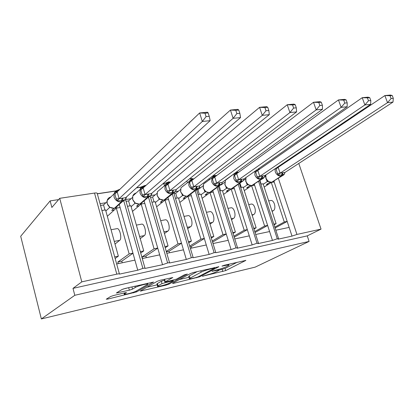 <?xml version="1.0" encoding="UTF-8"?>
<svg xmlns="http://www.w3.org/2000/svg" width="414" height="414" viewBox="0 0 414 414"><rect width="100%" height="100%" fill="white"/><g stroke="black" fill="none" stroke-linecap="round" stroke-linejoin="round"><path stroke-width="0.62" d="M202.374 276.252L225.697 270.596L245.854 260.406L224.29 265.265L221.935 266.124L225.418 265.446C228 264.862 229.18 264.789 228.952 265.224L226.38 266.678C223.891 267.853 220.678 268.934 216.755 269.918L211.999 271.253L215.259 270.694C217.836 270.104 219.016 270.016 218.799 270.435L216.382 271.796C214.002 272.919 210.881 273.97 207.026 274.943L202.374 276.252M113.695 295.472L110.574 296.533L106.258 299.203L107.8 299.079L136.62 291.886L153.563 282.058L125.178 288.444L121.923 289.557L116.334 293.009L129.365 290.193L132.521 289.122L135.311 287.461C137.821 285.857 149.185 282.985 147.757 284.304L136.341 291.016C133.934 292.522 122.974 295.311 124.288 294.08L126.529 292.667L125.044 292.776L113.695 295.472M309.098 241.419L74.799 295.291L41.353 318.946L255.174 267.128L309.098 241.419L307.25 235.876L321.041 229.118L296.947 234.433L292.015 236.104L278.017 239.199L278.617 238.79L277.261 238.774L272.469 240.425L257.938 243.639L258.486 243.251L257.022 243.235L252.173 244.912L237.072 248.25L237.569 247.893L235.985 247.872L231.084 249.57L215.823 252.716C215.968 252.447 215.399 252.442 214.105 252.695L209.148 254.419L193.193 257.741C193.359 257.446 192.738 257.441 191.335 257.715L186.321 259.464L169.631 262.968C169.812 262.652 169.14 262.647 167.613 262.947L162.542 264.722L145.076 268.422C145.273 268.081 144.543 268.07 142.882 268.396L137.753 270.202L119.46 274.109C119.677 273.721 118.792 273.732 116.81 274.146L81.791 281.862L59.719 198.316L51.864 207.455L50.146 200.883L58.612 199.6M172.478 283.311L173.528 283.352L199.569 276.837L218.861 266.735L193.711 272.417L190.569 273.483L172.478 283.311M165.978 285.158L140.191 291.104L157.253 281.282L160.451 280.195L172.804 277.54L165.295 281.774L166.428 281.82L176.509 279.124L184.287 274.855L187.387 274.052L168.948 284.154L165.978 285.158L165.802 284.532M105.86 202.746L100.038 203.678M119.951 189.255L115.485 191.077L115.578 191.408M115.485 191.077L97.326 193.835M119.284 204.578L120.112 207.523L116.318 208.149L129.147 253.927L132.951 253.145L137.753 270.202M120.112 207.523L132.951 253.145M116.805 228.688L117.214 228.611C119.925 228.352 122.14 238.811 119.693 240.353L115.004 244.037M118.28 263.635L117.835 262.031L129.147 253.927M116.318 208.149L107.324 216.289M134.912 260.106L116.665 263.977M131.062 198.715L125.561 199.595M145.257 186.046L145.086 185.446L140.17 187.335L140.517 188.536M140.17 187.335L136.403 187.904M144.124 201.007L144.822 203.419L141.179 204.024L154.07 248.793L157.718 248.043L162.542 264.722M144.822 203.419L157.718 248.043M141.428 224.181L141.857 224.103C144.709 223.814 146.903 234.05 144.315 235.597L140.227 238.624M142.53 258.491L142.085 256.923L154.07 248.793M141.179 204.024L132.475 211.399M159.69 254.853L142.276 258.548M155.245 194.844L151.115 195.501M168.933 182.553L168.731 181.881L163.872 183.738L164.477 185.782M163.872 183.738L162.738 183.909M167.949 197.499L168.539 199.486L165.041 200.065L177.984 243.872L181.487 243.153L186.321 259.464M168.539 199.486L181.487 243.153M165.072 219.855L165.517 219.777C168.503 219.456 170.677 229.485 167.955 231.038L164.43 233.512M166.273 251.443L177.984 243.872M165.041 200.065L156.627 206.793M183.459 249.813L166.826 253.342M178.47 191.123L175.603 191.584M186.849 180.954L187.361 182.646M190.838 194.099L191.325 195.703L187.966 196.262L200.94 239.147L204.304 238.454L209.148 254.419M191.325 195.703L204.304 238.454M187.79 215.699L188.256 215.616C191.356 215.27 193.504 225.097 190.668 226.649L187.682 228.657M189.721 246.097L200.94 239.147M187.966 196.262L179.826 202.441M206.281 244.974L190.388 248.343M200.79 187.552L199.098 187.821M209.086 178.698L209.36 179.583M212.843 190.807L213.236 192.07L210.001 192.608L222.996 234.609L226.23 233.941L231.084 249.57M213.236 192.07L226.23 233.941M209.639 211.704L210.121 211.616C213.324 211.249 215.456 220.879 212.506 222.437L210.022 224.036M212.247 241.02L222.996 234.609M210.001 192.608L202.136 198.311M228.212 240.322L213.019 243.546M222.266 184.111L221.661 184.209M234.003 187.583L234.314 188.572L231.203 189.089L244.208 230.241L247.318 229.599L252.173 244.912M234.314 188.572L247.318 229.599M230.665 207.859L231.162 207.766C234.464 207.378 236.57 216.822 233.527 218.38L231.509 219.632M233.91 236.182L244.208 230.241M231.203 189.089L223.596 194.383M249.3 235.851L234.769 238.935M254.367 184.442L254.61 185.203L251.614 185.7L264.624 226.039L267.62 225.418L272.469 240.425M254.61 185.203L267.62 225.418M250.92 204.154L251.427 204.061C254.812 203.652 256.903 212.915 253.766 214.473L252.188 215.42M254.755 231.561L264.624 226.039M251.614 185.7L244.265 190.637M269.602 231.55L255.692 234.495M114.714 256.897L118.357 256.147L105.565 209.934L101.932 210.54M140.31 251.629L143.73 250.925L130.865 205.737L127.455 206.301M164.855 246.573L168.058 245.916L155.136 201.711L151.943 202.239M188.411 241.724L191.408 241.108L178.45 197.84L175.458 198.337M211.036 237.067L213.836 236.492L200.852 194.125L198.052 194.59M232.787 232.59L235.4 232.052L222.396 190.549L219.787 190.983M253.71 228.285L256.142 227.783L243.137 187.107L240.7 187.511M273.98 181.379L274.171 181.958L271.284 182.439L284.283 221.992L287.166 221.397L292.015 236.104M274.171 181.958L287.166 221.397M270.435 200.583L270.958 200.485C274.42 200.06 276.485 209.153 273.276 210.705L272.107 211.388M274.829 227.141L284.283 221.992M271.284 182.439L264.173 187.05M289.148 227.405L275.833 230.225M273.851 224.14L276.112 223.669L263.113 183.795L260.846 184.168M59.719 198.316L94.516 193.069C96.493 192.815 97.409 192.996 97.264 193.607L119.392 273.866M145.086 185.446L146.013 185.374M168.731 181.881L170.563 181.994M191.666 179.158L191.454 178.455L189.26 179.019M191.454 178.455L193.255 178.874M213.774 175.117L215.616 175.924L216.284 175.821L215.637 175.479M280.625 165.01L281.882 164.819M74.799 295.291L72.993 288.372L81.791 281.862M72.993 288.372L307.25 235.876M115.159 258.502L118.357 256.147M140.708 253.021L143.73 250.925M165.212 247.795L168.058 245.916M188.732 242.795L191.408 241.108M211.326 238.014L213.836 236.492M233.051 233.429L235.4 232.052M253.948 229.025L256.142 227.783M277.261 238.774L258.631 181.435M41.353 318.946L20.7 236.259L50.146 200.883M274.068 224.797L276.112 223.669M298.789 163.447L321.041 229.118M97.295 193.731L115.635 190.952M136.542 187.78L140.325 187.206M162.883 183.785L164.032 183.609M257.022 243.235L238.298 184.468M235.985 247.872L217.174 187.573M213.577 176.059L213.381 175.417M214.105 252.695L195.206 190.75M191.335 257.715L172.343 193.99M167.613 262.947L148.579 197.473M142.882 268.396L123.864 201.204M275.108 228L287.187 221.449M255.05 232.492L267.635 225.48M234.226 237.191L247.339 229.661M213.153 243.515L212.568 242.076M212.703 242.05L226.251 234.008M191.729 248.058L191.284 246.563L189.943 246.847M191.284 246.563L204.325 238.531M169.471 252.778L169.021 251.251L166.381 251.81M169.021 251.251L181.508 243.235M146.318 257.689L145.873 256.126L142.085 256.923M145.873 256.126L157.75 248.141M122.228 262.797L121.783 261.203L117.835 262.031M121.783 261.203L132.982 253.249M218.763 270.223L225.04 268.448L237.227 262.243M179.376 279.564L188.965 277.287M195.931 277.592L197.985 276.904L214.597 268.205L211.073 268.81C206.953 269.835 203.657 270.947 201.188 272.143L189.338 278.555C189.115 278.995 190.378 278.896 193.121 278.265L195.931 277.592M188.748 276.557L189.384 275.822L197.219 271.6M157.17 284.827L146.789 287.29M165.186 279.088L164.446 279.647M158.039 285.831L157.553 286.177C156.378 287.316 166.537 284.687 169.083 283.202L173.337 280.832L172.053 280.925L161.998 283.616L158.039 285.831L157.377 283.523L156.963 284.097M157.377 283.523L161.325 281.277L164.606 280.19M123.015 289.081L130.808 287.13M393.3 98.341L392.239 95.515L390.04 95.722L391.101 98.558L393.3 98.341L393.005 102.087L387.514 102.646L280.04 173.218L285.008 172.431L284.325 174.108L282.157 174.972L277.939 175.127L275.833 168.239M391.101 98.558L387.514 102.646L384.88 95.567L278.161 167.318L280.107 173.176M393.005 102.087L285.008 172.431M390.04 95.722L384.88 95.567L390.376 95.054L392.239 95.515M277.835 167.494L278.161 167.318M268.577 184.194L266.378 184.561L270 182.201M268.272 181.492L267.253 181.611L266.135 178.993M263.257 184.24L267.253 181.611M265.529 176.788L265.441 175.872M264.608 176.431L265.384 175.909M261.125 184.121L259.961 180.54M284.682 172.814L284.434 173.916M267.682 181.001L268.531 181.611L271.579 182.258L274.41 180.939M268.381 181.394L267.309 181.575M280.04 173.218L277.939 175.127M270.171 182.232L270.42 182.998M370.799 100.54L369.738 97.642L367.43 97.859L368.491 100.762L370.799 100.54L370.633 104.359L364.874 104.949L259.723 176.436L264.877 175.619L264.267 177.316L261.974 178.211L257.632 178.377L255.324 170.987M368.491 100.762L364.874 104.949L362.229 97.694L257.834 170.423L259.785 176.395M370.633 104.359L264.877 175.619M367.43 97.859L362.229 97.694L367.989 97.155L369.738 97.642M255.51 170.858L257.834 170.423M248.98 187.47L246.734 187.847L250.154 185.539M248.234 184.784L247.272 184.903L246.351 182.786M243.292 187.604L247.272 184.903M243.561 180.364L245.404 179.081M241.3 187.413L239.985 183.293M264.634 175.883L264.355 177.161M247.67 184.323L248.472 184.898L251.64 185.565L254.682 184.075M248.328 184.691L247.329 184.861M259.723 176.436L257.632 178.377M250.734 185.607L250.915 186.171M243.422 180.654L240.358 181.679L236.523 181.756L234.107 174.154L238.102 172.509L237.434 172.183M344.769 103.081L347.191 102.843L346.125 99.872L343.698 100.1L344.769 103.081L341.12 107.361L238.599 179.785L243.96 178.936L347.17 106.745L341.12 107.361L338.461 99.924L236.71 173.647L238.655 179.743M343.698 100.1L338.461 99.924L344.51 99.355L346.125 99.872M234.107 174.154L236.71 173.647M228.647 190.87L226.349 191.252L229.568 189.001M227.421 188.204L226.525 188.313L225.749 186.564M222.572 191.108L226.525 188.313M221.164 184.908L224.621 182.403M220.724 190.828L219.296 186.264L218.892 186.326M243.799 179.091L243.499 180.514M226.882 187.775L227.643 188.313L230.934 189.001L231.793 188.82L231.053 188.981M227.503 188.116L226.577 188.277M238.599 179.785L236.523 181.756M243.96 178.936L243.53 180.375M347.191 102.843L347.17 106.745M230.546 189.043L230.681 189.452M221.749 184.121L218.514 185.187L214.571 185.27L213.013 181.166L212.149 177.508L215.616 175.924L215.813 176.183M319.841 105.513L322.387 105.265L321.316 102.217L318.77 102.46L319.841 105.513L316.167 109.896L216.62 183.267L222.199 182.383L322.522 109.249L316.167 109.896L313.501 102.268L214.731 177.001L216.677 183.226M318.77 102.46L313.501 102.268L319.856 101.668L321.316 102.217M212.149 177.508L214.731 177.001M207.533 194.399L205.178 194.792L208.19 192.598M205.789 191.76L204.966 191.863L204.319 190.409M201.044 194.751L204.966 191.863M199.357 194.373L197.928 189.715L202.943 185.922M196.629 189.922L197.928 189.715M222.132 182.445L221.811 184.002M205.282 191.361L205.991 191.858L209.417 192.567L210.296 192.386L209.531 192.546M205.861 191.677L205.013 191.822M216.62 183.267L214.571 185.27M222.199 182.383L221.842 183.842M322.387 105.265L322.522 109.249M209.567 192.541L209.665 192.852M199.579 185.953L199.186 187.728L196.469 188.727L191.713 188.929L190.104 184.742L189.302 180.996L193.354 179.303M293.619 108.075L296.3 107.816L295.223 104.685L292.543 104.939L293.619 108.075L289.919 112.567L193.742 186.895L199.553 185.974L296.605 111.883L289.919 112.567L287.244 104.732L191.853 180.494L193.793 186.854M292.543 104.939L287.244 104.732L293.935 104.1L295.223 104.685M189.302 180.996L191.853 180.494M185.591 198.063L183.185 198.466L185.984 196.329M183.288 195.455L182.543 195.548L182.015 194.352M178.662 198.549L182.543 195.548M177.145 198.058L175.722 193.302L180.39 189.596M174.035 193.576L175.722 193.302M182.812 195.092L183.474 195.548L187.035 196.277L187.935 196.091L187.149 196.262M183.345 195.382L182.59 195.511M193.742 186.895L191.713 188.929M199.553 185.974L199.186 187.728M296.3 107.816L296.605 111.883M176.085 189.607L175.686 191.491L172.809 192.526L167.898 192.738L166.242 188.468L165.491 184.634L169.445 182.931M266 110.771L268.826 110.497L267.744 107.283L264.919 107.547L266 110.771L262.274 115.371L169.895 190.673L175.955 189.715L269.323 114.657L262.274 115.371L259.594 107.324L168.017 184.132L169.952 190.631M264.919 107.547L259.594 107.324L266.647 106.662L267.744 107.283M165.491 184.634L168.017 184.132M162.774 201.877L160.311 202.291L162.909 200.205M159.861 199.3L159.209 199.388L158.785 198.42M155.374 202.513L159.209 199.388M154.044 201.892L152.626 197.033L156.911 193.441M150.525 197.374L152.626 197.033M159.421 198.968L163.742 200.138L164.663 199.946L163.851 200.122M159.913 199.237L159.255 199.351M169.895 190.673L167.898 192.738M175.955 189.715L175.686 191.491M268.826 110.497L269.323 114.657M151.596 193.405L151.188 195.413L148.14 196.484L143.063 196.712L141.35 192.355L140.667 188.422L144.507 186.714L144.031 186.321L144.677 186.222M236.86 113.617L239.846 113.327L238.764 110.02L235.783 110.305L236.86 113.617L233.113 118.337L145.029 194.616L151.353 193.612L240.555 117.581L233.113 118.337L230.438 110.062L143.156 187.925L145.081 194.575M235.783 110.305L230.438 110.062L237.874 109.363L238.764 110.02M140.667 188.422L143.156 187.925M139.026 205.851L136.501 206.27L138.902 204.221M135.456 203.31L134.907 203.388L134.581 202.622M131.124 206.658L134.907 203.388M129.996 205.882L128.588 200.919L132.454 197.473M126.042 201.333L128.588 200.919M135.052 203.01L139.482 204.164L140.418 203.967L139.585 204.149M136.108 193.038C134.488 193.457 133.38 194.451 132.78 196.019L132.635 199.486L135.28 203.171L134.948 203.346M145.029 194.616L143.063 196.712M151.353 193.612L151.188 195.413M239.846 113.327L240.555 117.581M141.459 203.678L141.541 203.967M126.042 197.426L125.628 199.501L121.602 200.743L117.146 200.857L115.371 196.407L114.761 192.381L117.178 191.045M206.079 116.624L209.236 116.318L208.154 112.913L205.002 113.213L206.079 116.624L202.317 121.468L119.077 198.73L125.675 197.685L210.177 120.665L202.317 121.468L199.646 112.95L117.209 191.884L119.123 198.689M205.002 113.213L199.646 112.95L207.507 112.215L208.154 112.913M114.761 192.381L117.209 191.884M114.295 209.981L111.702 210.416L113.922 208.392M110.005 207.486L109.57 207.554L109.332 206.984M105.86 211L109.57 207.554M104.944 210.038L103.541 204.966L106.947 201.711M100.53 205.453L103.541 204.966M109.643 207.223L114.186 208.356L115.144 208.159L114.285 208.34M107.738 199.15L107.826 199.874M119.077 198.73L117.146 200.857M125.675 197.685L125.628 199.501L122.146 201.799L115.144 208.159M209.236 116.318L210.177 120.665M116.841 207.559L116.976 208.04M202.917 276.024L203 276.298M222.634 265.778L222.722 266.078M212.522 271.03L212.61 271.32M94.516 193.069L116.81 274.146M278.384 178.367L296.947 234.433M273.276 210.705L271.967 210.959M253.766 214.473L251.997 214.814M233.527 218.38L231.255 218.82M212.506 222.437L209.696 222.98M190.668 226.649L187.273 227.307M167.955 231.038L163.939 231.809M144.315 235.597L139.621 236.503M119.693 240.353L114.274 241.398M215.14 270.301L215.259 270.694M225.288 265.032L225.418 265.446M245.455 260.339L245.538 260.608M225.04 268.448L225.697 270.596M222.163 269.416L222.82 271.558M218.504 266.657L218.587 266.921M199.372 276.174L199.569 276.837M196.536 277.432L196.65 277.82M173.373 282.824L173.528 283.352M213.841 267.708L213.971 268.127M210.943 268.386L211.073 268.81M200.774 270.766L201.188 272.143M189.384 275.822L190.047 278.068M141.402 290.385L141.572 290.995M164.617 279.414L165.295 281.774M168.726 283.383L168.948 284.154M171.934 280.521L172.053 280.925M164.389 280.242L165.062 282.581M161.325 281.277L161.998 283.616M124.423 292.926L124.661 293.8M134.948 286.162L135.311 287.461M131.895 286.876L132.521 289.122M128.687 287.756L129.365 290.193M117.685 292.16L117.892 292.905M136.372 291.001L136.62 291.886M133.417 292.243L133.603 292.905M107.604 298.354L107.8 299.079M265.819 174.982L265.979 177.942C267.216 180.897 269.167 182.31 271.822 182.186L281.168 176.121C278.477 176.235 276.5 174.786 275.227 171.779L275.051 168.762M278.653 166.335L279.259 166.262L279.062 166.061M284.299 174.128L283.781 174.868L271.708 182.238M283.031 172.643L281.763 176.028L281.168 176.121L282.436 172.736M267.496 180.835L267.232 181.575M278.187 167.359L276.009 169.062M280.097 173.119L277.463 173.445M278.663 166.356L279.026 166.738M245.968 177.528L245.869 181.177C247.122 184.189 249.124 185.627 251.878 185.493L260.975 179.381C258.186 179.505 256.152 178.03 254.869 174.962L254.946 171.251M258.025 169.093L259.076 169.326L258.398 169.005M264.236 177.332L263.816 177.958L251.764 185.544M262.812 175.846L261.596 179.283L260.975 179.381L262.197 175.945M247.489 184.168L247.251 184.861M257.86 170.464L255.671 172.193M259.775 176.343L257.125 176.669M258.46 169.419L258.771 169.771M227.509 178.791L226.624 179.158M226.023 179.598L225.402 180.328L224.988 184.541C226.246 187.609 228.305 189.069 231.162 188.924L239.996 182.771C237.098 182.905 235.002 181.404 233.708 178.274L234.107 173.983L234.733 173.243M235.338 172.804L235.794 172.581M236.792 172.281L237.714 172.917M243.391 180.664L231.793 188.82M241.797 179.174L240.637 182.667L239.996 182.771L241.155 179.278M226.717 187.635L226.499 188.272M236.736 173.689L234.536 175.443M238.65 179.686L235.99 180.012M205.991 182.144L203.626 183.945L203.284 188.028C204.552 191.164 206.669 192.65 209.639 192.494L218.168 186.295C215.161 186.44 213.003 184.913 211.699 181.715L212.025 177.554L213.888 175.914M221.707 184.132L210.296 192.386M219.937 182.636L218.835 186.186L218.168 186.295L219.27 182.745M205.132 191.242L204.94 191.817M214.757 177.042L212.548 178.832M216.672 183.169L214.002 183.495M183.619 185.632L180.965 187.754L180.706 191.661C181.989 194.859 184.168 196.376 187.252 196.205L195.449 189.964C192.324 190.119 190.098 188.567 188.784 185.301L189.027 181.316L191.082 179.381M192.246 179.024L193.017 179.567M199.144 187.733L187.935 196.091M197.178 186.243L196.148 189.85L195.449 189.964L196.484 186.352M193.514 179.174L192.945 178.915M182.688 194.989L182.522 195.506M191.879 180.535L189.659 182.357M193.788 186.797L191.108 187.123M160.347 189.26L157.367 191.77L157.206 195.444C158.495 198.71 160.746 200.252 163.949 200.065L171.784 193.783C168.529 193.954 166.237 192.37 164.912 189.032L165.062 185.291L167.318 183.004M168.586 182.605L169.269 183.076M175.66 191.491L164.663 199.946M173.466 190L172.509 193.664L171.784 193.783L172.742 190.114M169.771 182.657L169.316 182.491M159.328 198.896L159.188 199.346M168.037 184.178L165.812 186.026M169.942 190.575L167.256 190.895M143.917 186.336L144.031 186.321C142.106 186.673 140.786 187.728 140.061 189.498L132.78 196.019L132.723 199.382C134.022 202.72 136.341 204.288 139.673 204.092L147.11 197.768C143.715 197.954 141.35 196.339 140.015 192.929L140.061 189.498L142.535 186.776M151.172 195.403L147.865 197.644L140.418 203.967M148.74 193.918L147.865 197.644L147.11 197.768L147.984 194.037M134.995 202.969L134.886 203.341M143.177 187.972L140.946 189.855M145.076 194.513L142.385 194.839M110.843 196.976C108.939 197.468 107.712 198.648 107.148 200.526L107.195 203.486C108.504 206.902 110.895 208.501 114.367 208.283L121.354 201.923C117.819 202.125 115.377 200.485 114.031 196.992L113.974 193.969C114.59 191.92 115.956 190.699 118.073 190.3M118.176 190.233L118.658 190.492M122.932 198.006L122.146 201.799L121.354 201.923L122.14 198.13M109.984 207.471L107.128 203.574L107.148 200.526L113.974 193.969C114.647 191.889 116.086 190.637 118.285 190.217L118.968 190.114M109.638 207.217L109.55 207.507M117.229 191.93L114.988 193.85M119.113 198.627L116.422 198.948M259.718 180.706L278.575 238.655M239.468 183.65L258.439 243.106M218.437 186.657L237.517 247.732M196.578 189.757L215.766 252.54M173.921 193.193L193.136 257.549M150.272 196.51L169.569 262.761M125.556 199.6L145.014 268.194M270.958 200.485L268.691 200.904M251.427 204.061L248.716 204.557M231.162 207.766L227.974 208.351M210.121 211.616L206.42 212.294M188.256 215.616L184.007 216.393M165.517 219.777L160.679 220.662M141.857 224.103L136.377 225.107M117.214 228.611L111.045 229.739M218.509 269.473L218.732 270.207M228.652 264.246L228.88 264.986M214.612 267.527L214.762 268.024M188.675 276.314L189.338 278.555M164.42 279.553L165.103 281.913M156.896 283.869L157.553 286.177M173.161 280.226L173.316 280.749M123.998 293.024L124.288 294.08M147.456 283.238L147.679 284.04M267.646 180.97L265.788 178.129L265.716 175.055M279.31 165.895L280.149 165.983M284.78 172.648L284.475 173.756M272.298 182.139L273.064 181.912M268.531 181.611L268.055 181.425M247.639 184.297L245.699 181.353L245.911 177.57M258.082 169.057L259.863 169.01M264.753 175.727L264.494 176.773M252.374 185.446L253.197 185.198M248.472 184.898L248.038 184.722M257.513 170.594L257.032 170.718M226.862 187.759L224.833 184.701L225.402 180.328L235.007 173.047M235.121 172.964L236.922 172.26L238.769 172.152M243.944 178.946L243.629 180.157M231.69 188.872L232.57 188.608M227.643 188.308L227.255 188.147M236.389 173.823L235.902 173.947M205.996 191.858L203.145 188.184L203.626 183.945L215.094 175.562L216.807 175.432M222.302 182.31L221.935 183.681M210.193 192.438L211.145 192.148M205.277 191.356L205.618 191.646M214.421 177.182L213.924 177.306M183.474 195.543L180.587 191.801L180.965 187.754L192.375 179.003L193.923 178.848M199.786 185.793L199.351 187.34M187.837 196.143L188.867 195.827M191.547 180.675L191.045 180.804M159.799 199.274L157.103 195.563L157.367 191.77L165.062 185.291C165.797 183.785 167.013 182.879 168.705 182.584L170.05 182.424M176.333 189.41L175.831 191.154M164.565 200.003L165.683 199.657M167.711 184.313L167.204 184.442M151.891 193.152L151.483 194.761M140.33 204.024L141.552 203.636M142.861 188.111L142.349 188.241M126.394 197.028L126.12 198.373M116.919 192.075L116.401 192.205"/></g></svg>
